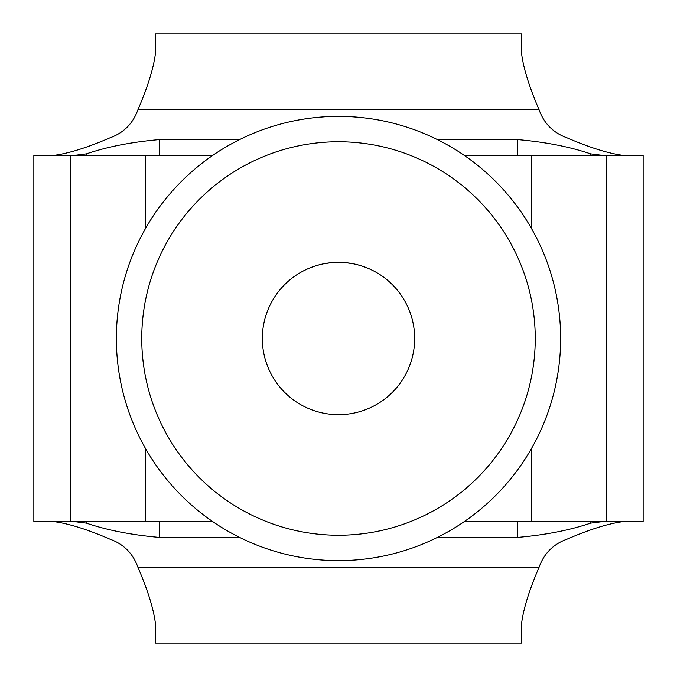 <?xml version="1.0" encoding="UTF-8"?>
<svg xmlns="http://www.w3.org/2000/svg" width="677" height="677" viewBox="0 0 677 677"><rect width="100%" height="100%" fill="white"/><g stroke="black" fill="none" stroke-linecap="round" stroke-linejoin="round"><path stroke-width="1.02" d="M338.5 116.359L331.324 116.478L338.5 116.359A222.141 222.141 0 0 0 116.359 338.5A222.141 222.141 0 0 0 338.5 560.641A222.141 222.141 0 0 0 560.641 338.5A222.141 222.141 0 0 0 338.5 116.359L345.676 116.478L338.5 116.359A222.141 222.141 0 0 0 116.359 338.5A222.141 222.141 0 0 0 338.5 560.641A222.141 222.141 0 0 0 560.641 338.5A222.141 222.141 0 0 0 338.5 116.359M323.978 116.833L317.327 117.375M311.572 118.001L306.859 118.627M303.321 119.16L311.564 118.001M317.301 117.375L323.936 116.842M262.337 338.5A76.162 76.162 0 0 1 338.5 262.337A76.162 76.162 0 0 1 414.662 338.5A76.162 76.162 0 0 1 338.5 414.662A76.162 76.162 0 0 1 262.337 338.5M303.753 270.724L307.697 268.845M312.892 266.772L319.256 264.809M326.703 263.26L334.751 262.431M342.376 262.439L350.407 263.277M357.778 264.817L364.091 266.763M369.27 268.828L373.222 270.715M373.628 270.927L372.435 270.318M370.124 269.218L367.433 268.05M365.478 267.28L359.817 265.384M353.149 263.759L345.702 262.676M331.078 262.701L323.682 263.793M317.115 265.401L311.513 267.28M308.357 268.557L306.893 269.209M305.835 269.7L303.389 270.91M531.648 228.767L531.648 155.431L643.15 155.431L643.15 521.569L464.32 521.569M212.68 521.569L33.85 521.569L33.85 155.431L212.68 155.431M531.648 155.431L464.32 155.431M353.022 116.833L359.673 117.366M365.428 118.001L370.141 118.627L365.428 118.001M373.679 119.16L376.581 119.651L373.679 119.16M359.699 117.375L353.064 116.833M53.365 521.569C68.055 523.38 86.876 529.236 109.835 539.12C123.595 544.054 132.946 553.405 137.88 567.165L539.12 567.165C544.054 553.405 553.405 544.054 567.165 539.12C590.124 529.236 608.945 523.38 623.635 521.569M521.569 52.891L521.569 53.365C523.38 68.055 529.236 86.876 539.12 109.835C544.054 123.595 553.405 132.946 567.165 137.88C590.124 147.764 608.945 153.62 623.635 155.431M437.384 139.58L517.448 139.58C545.273 141.984 569.662 146.74 590.623 153.865L603.131 155.431M73.869 155.431L86.377 153.865C107.338 146.74 131.727 141.984 159.552 139.58L239.616 139.58M539.12 109.835L137.88 109.835C132.946 123.595 123.595 132.946 109.835 137.88C86.876 147.764 68.055 153.62 53.365 155.431M603.131 521.569L590.623 523.135C569.662 530.26 545.273 535.016 517.448 537.42L437.384 537.42M239.616 537.42L159.552 537.42C131.727 535.016 107.338 530.26 86.377 523.135L73.869 521.569M539.12 567.165C529.236 590.124 523.38 608.945 521.569 623.635L521.569 643.15L155.431 643.142L155.431 624.109M155.431 52.891L155.431 33.858L521.569 33.85L521.569 53.365M521.569 33.85L155.431 33.858M521.569 623.635L521.569 624.109M155.431 643.142L521.569 643.15M137.88 109.835C147.764 86.876 153.62 68.055 155.431 53.365M137.88 567.165C147.764 590.124 153.62 608.945 155.431 623.635M338.5 141.747A196.753 196.753 0 0 0 141.747 338.5A196.753 196.753 0 0 0 338.5 535.253A196.753 196.753 0 0 0 535.253 338.5A196.753 196.753 0 0 0 338.5 141.747M531.648 521.569L531.648 448.233M145.352 521.569L145.352 448.233M145.352 228.767L145.352 155.431M606.127 521.569L606.127 155.431M590.623 523.135L590.623 521.569M590.623 155.431L590.623 153.865M159.552 537.42L159.552 521.569M159.552 155.431L159.552 139.58M517.448 537.42L517.448 521.569M517.448 155.431L517.448 139.58M86.377 523.135L86.377 521.569M86.377 155.431L86.377 153.865M70.873 521.569L70.873 155.431"/></g></svg>
